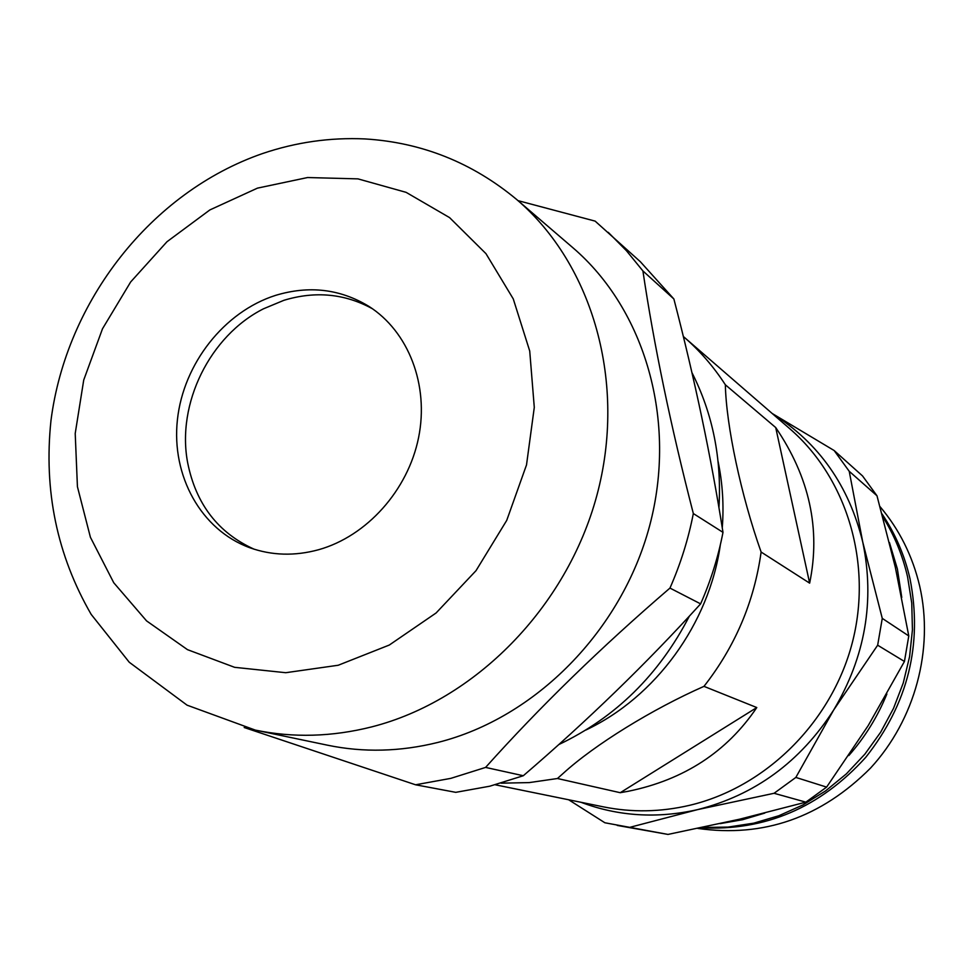<?xml version="1.0" encoding="UTF-8"?>
<svg xmlns="http://www.w3.org/2000/svg" width="973" height="973" viewBox="0 0 973 973"><rect width="100%" height="100%" fill="white"/><g stroke="black" fill="none" stroke-linecap="round" stroke-linejoin="round"><path stroke-width="1.46" d="M718.098 461.543C722.598 483.143 723.985 505.255 722.27 527.853M720.348 544.746C709.135 623.79 655.656 697.069 585.855 730.042M557.444 778.509L563.039 773.523C594.673 744.625 652.336 709.135 703.978 686.354L756.787 707.553C726.831 751.934 684.007 779.835 628.339 791.256L620.239 792.703L557.444 778.509L529.251 782.596L501.131 783.168M761.117 552.044C741 495.306 726.211 425.469 725.347 384.773L775.712 427.548C809.5 477.244 820.811 529.105 809.645 583.143L761.117 552.044C754.197 601.788 735.15 646.559 703.978 686.354M683.326 336.488L684.165 337.205C699.964 350.912 713.695 366.772 725.347 384.773M684.165 337.205L789.796 428.74C847.021 478.193 872.939 563.854 852.178 643.189C831.38 722.489 765.593 787.4 689.504 805.34C660.497 812.078 631.842 812.589 603.54 806.885L495.293 784.797M809.645 583.143L775.712 427.548M620.239 792.703L756.787 707.553M254.148 549.21C218.074 532.839 195.914 504.026 187.667 462.771C176.393 403.795 209.876 335.807 263.501 308.794L283.921 300.304C315.374 290.781 344.916 293.627 372.55 308.818M275.602 295.366C309 285.284 340.051 288.92 368.718 306.264C408.417 331.379 429.251 384.894 418.585 437.607C407.967 490.307 366.821 536.208 318.658 549.709C294.734 556.24 271.783 555.571 249.793 547.726C201.07 529.981 171.272 475.906 177.402 419.813C183.411 363.695 224.24 311.664 275.602 295.366M437.862 742.435C400.317 751.728 363.561 752.652 327.585 745.209L255.303 730.103C293.201 737.948 332.024 736.877 371.747 726.88C474.946 700.584 566.76 607.456 596.899 495.33C627.05 383.155 592.946 264.632 516.651 199.477L572.696 247.568C645.099 309.438 677.622 420.932 649.587 525.979C621.565 630.99 535.357 717.989 437.862 742.435M244.187 727.512L415.568 784.785L455.765 792.338L489.772 786.208L523.292 775.736L485.588 767.417L450.815 778.364L415.568 784.785M518.025 200.645L595.123 221.114L640.343 261.713L673.875 298.979C694.758 379.227 711.129 457.018 722.988 532.353C718.244 556.909 710.789 580.747 700.621 603.868C646.364 663.562 587.254 720.859 523.292 775.736M608.247 232.34L626.417 250.693L642.91 270.932L673.875 298.979M485.588 767.417C540.027 706.653 601.484 646.875 669.959 588.081C680.565 563.987 688.349 539.139 693.335 513.549L722.988 532.353M669.959 588.081L700.621 603.868M691.937 372.623C712.82 413.805 721.82 458.855 718.95 507.772M689.407 616.067C659.147 674.678 615.605 717.515 558.77 744.576M693.335 513.549C670.75 425.979 653.941 345.111 642.91 270.932M697.799 828.424C763.525 837.753 821.115 817.636 870.555 768.062C915.119 719.692 934.056 649.064 919.728 586.293C912.638 556.13 899.405 529.567 880.018 506.617M889.444 542.557L897.386 568.95L901.764 597.41M886.877 693.992C877.634 716.712 864.936 737.23 848.809 755.559M764.754 813.1L742.667 819.692L720.154 823.62M882.803 516.845C894.333 535.223 902.591 555.23 907.578 576.867L911.75 603.09L912.431 629.847L909.585 656.641L903.26 682.961L893.555 708.308L880.662 732.219L864.827 754.209L846.34 773.9L825.578 790.915L802.92 804.951L778.814 815.751L753.71 823.17L728.084 827.086L702.409 827.464M882.012 513.914C895.209 533.52 904.549 555.133 910.01 578.753C922.83 644.284 908.089 703.807 865.775 757.298C820.154 807.651 765.155 831.149 700.767 827.804M580.954 802.275C618.281 816.323 657.14 818.767 697.556 809.633C754.805 795.16 800.171 761.956 833.654 710.035C865.252 656.848 874.946 600.864 862.747 542.058C848.979 485.77 818.852 442.97 772.367 413.634M849.222 471.285L862.747 542.058L882.268 618.378L908.782 635.941L895.342 567.368L876.989 495.78L862.54 475.943L834.141 450.523L849.222 471.285L876.989 495.78M882.268 618.378L877.658 645.208L904.44 661.47L908.782 635.941M877.658 645.208L833.654 710.035L795.841 777.427L826.612 787.108L868.208 725.578L904.44 661.47M795.841 777.427L774.07 793.287L805.863 802.153L826.612 787.108M772.185 413.476L834.141 450.523M774.07 793.287L697.556 809.633L629.75 827.354L604.878 822.769L568.658 799.77M617.223 825.432L668.001 834.42L739.662 819.181L805.863 802.153M629.75 827.354L668.001 834.42M257.444 188.142L209.864 209.937L166.979 241.73L130.662 281.963L102.506 328.765L83.727 380.029L75.213 433.471L77.426 486.695L90.404 537.254L113.756 582.754L146.57 620.896L187.473 649.648L234.615 667.32L285.721 672.708L338.215 665.252L389.285 645.05L436.099 612.978L476.016 570.664L506.738 520.373L526.515 464.912L534.286 407.407L529.726 351.034L513.258 298.893L485.977 253.673L449.575 217.611L406.118 192.35L357.967 178.874L307.59 177.536L257.444 188.142M516.651 199.477C472.258 162.6 421.723 142.423 365.021 138.932C330.115 137.339 295.938 142.216 262.503 153.564C151.095 192.168 66.261 301.107 50.973 420.518C43.615 490.562 57.006 555.182 91.17 614.377L129.251 662.248L187.071 705.17L255.303 730.103"/></g></svg>
